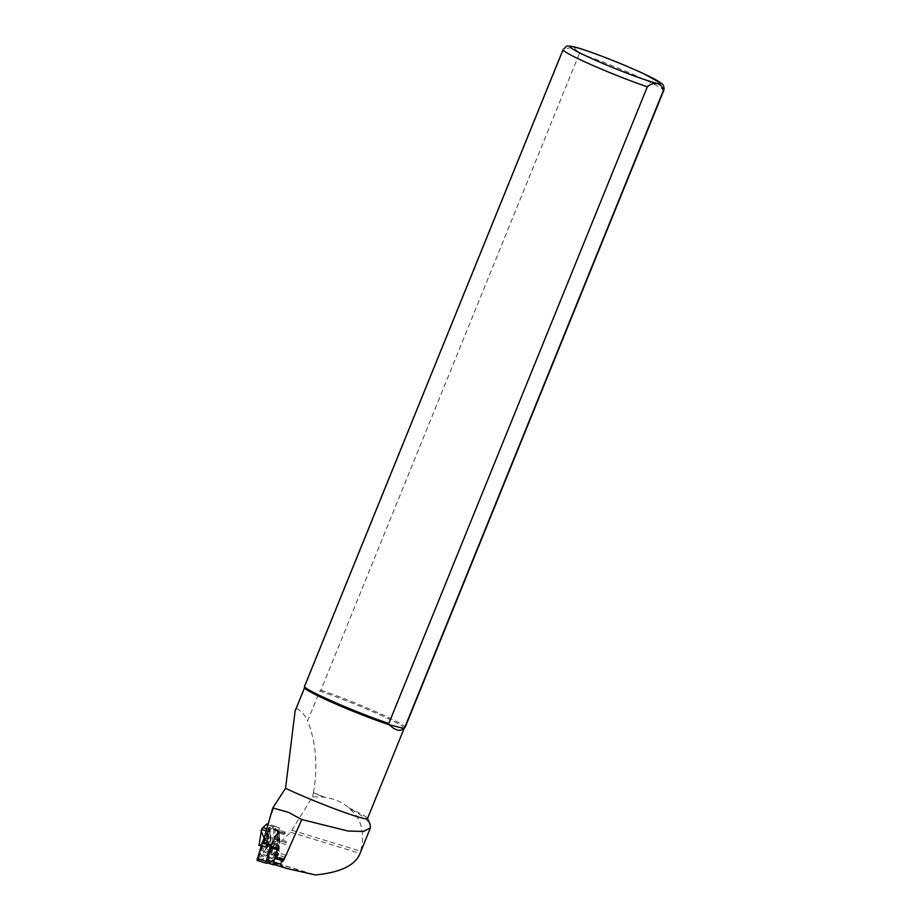 <?xml version="1.0" encoding="UTF-8"?>
<svg xmlns="http://www.w3.org/2000/svg" width="921" height="921" viewBox="0 0 921 921"><rect width="100%" height="100%" fill="white"/><g stroke="black" fill="none" stroke-linecap="round" stroke-linejoin="round"><path stroke-width="0.69" stroke-dasharray="4.61 3.45" d="M273.629 864.382L278.107 863.806A2.176 0.61 107 0 0 278.361 863.656L284.992 857.186L285.176 855.022L278.833 853.088L279.719 842.692A13.366 3.765 107 0 0 279.719 839.388L286.063 841.334A13.366 3.765 107 0 1 286.063 844.626L286.063 841.334M274.527 864.669L277.417 864.301A13.366 3.765 107 0 0 279.017 863.345L283.795 858.683A2.613 0.737 107 0 0 284.393 857.762A2.613 0.737 107 0 0 285.176 855.022M276.542 852.547L277.428 849.761A13.366 3.765 107 0 1 279.028 845.524L277.762 848.391M285.188 833.804L284.98 831.985L283.818 834.622A2.613 0.737 -73 0 1 284.934 833.286A2.613 0.737 -73 0 1 285.188 833.804L278.844 831.87L279.719 839.388M284.98 831.985L269.738 827.334L270.993 838.064L269.749 852.535L290.552 832.204L312.53 796.849L323.778 797.102L329.753 798.311C337.385 800.061 343.706 803.216 348.702 807.775L355.483 814.406C362.759 824.813 364.463 837.074 360.583 851.188L359.443 854.884M286.224 842.715L270.993 838.064M286.063 844.626L279.719 842.692M284.992 857.186L269.749 852.535M312.53 796.849L313.451 792.912A54.005 3.638 -157.9 0 1 323.778 797.102M351.212 809.444C358.695 813.473 364.094 817.215 367.398 820.657L370.184 824.594M313.451 792.912L313.439 792.693A53.786 3.626 -157.9 0 1 325.263 797.505M348.702 807.775A53.786 3.626 -157.9 0 1 367.502 818.274A53.786 3.626 -157.9 0 1 367.525 818.539M313.439 792.693C318.01 766.284 316.076 742.349 307.626 720.89L319.725 691.095A53.786 3.626 -157.9 0 1 374.479 712.44A53.786 3.626 -157.9 0 1 404.238 728.143A53.786 3.626 -157.9 0 1 404.169 728.246M304.552 687.791A53.786 3.626 -157.9 0 1 304.575 687.676A53.786 3.626 -157.9 0 1 305.219 687.411L304.943 686.157L563.479 49.435L573.323 46.856L579.413 53.487L320.876 690.197L319.725 691.095M295.1 711.012L305.219 687.411M296.62 708.571C301.236 710.943 304.909 715.053 307.626 720.89M320.876 690.197A54.327 3.661 -157.9 0 1 375.78 711.703A54.327 3.661 -157.9 0 1 405.171 727.268M277.359 840.689L279.362 828.025L279.5 833.286L277.359 840.689L272.029 842.6L274.619 826.195A9.774 2.751 107 0 0 273.456 826.851L270.29 829.867A6.516 1.83 107 0 0 268.955 831.801L266.296 830.984M262.83 842.738L269.738 827.334M270.924 846.307L262.531 843.74M283.818 834.622L277.474 832.688L272.685 843.578A13.366 3.765 107 0 0 271.534 846.491A10.189 2.867 107 0 1 274.147 841.253L275.149 842.036L277.992 833.781L277.302 840.758A9.233 2.602 -73 0 1 277.797 841.322A9.233 2.602 -73 0 1 277.302 849.208L277.486 855.022L275.137 854.953A9.233 2.602 -73 0 1 272.651 858.211A9.233 2.602 -73 0 1 271.039 857.382L267.976 860.686L271.05 852.927A9.233 2.602 -73 0 1 275.149 842.036M279.028 845.524L272.685 843.578M259.273 845.513A6.516 1.83 107 0 0 260.148 845.075L263.325 842.059A9.774 2.751 107 0 0 268.333 829.879A9.774 2.751 107 0 0 267.551 823.973M267.712 834.334L265.662 847.285L267.574 847.677L269.266 836.959L267.7 834.38L268.955 831.801M266.445 847.7A6.516 1.83 107 0 0 266.549 847.746L261.104 846.077L265.662 847.239M266.549 847.746A6.516 1.83 107 0 0 267.527 847.332L270.705 844.304A9.774 2.751 107 0 0 272.029 842.6M264.557 839.353L267.551 840.263L266.468 847.055L263.475 846.146L264.108 838.26M279.362 828.025L274.619 826.195L275.874 826.528L273.479 841.69M267.574 847.677L266.468 847.055M267.551 840.263L269.266 836.959M263.475 846.146L261.219 845.72M277.474 832.688A2.613 0.737 -73 0 1 278.591 831.352A2.613 0.737 -73 0 1 278.844 831.87M283.795 858.683L277.451 856.737A2.613 0.737 107 0 0 278.833 853.088M277.451 856.737L272.674 861.411A13.366 3.765 107 0 1 271.073 862.367L267.182 862.862M266.054 862.217L271.016 845.443L277.532 830.869L278.833 840.792L277.67 854.308L271.004 861.596L266.814 862.125M266.871 861.331L269.876 858.142A10.189 2.867 107 0 0 271.58 858.844A10.189 2.867 107 0 0 274.136 855.609L276.415 855.655L277.486 852.501L276.83 848.437A10.189 2.867 107 0 0 277.267 840.205A10.189 2.867 107 0 0 276.841 839.653L277.451 832.665L274.147 841.253M267.125 858.568L266.595 860.202M270.647 849.197A10.189 2.867 107 0 0 269.888 852.57L268.851 854.815M267.09 841.495A5.538 1.566 107 0 0 267.021 841.472A5.538 1.566 107 0 0 263.913 846.318A5.538 1.566 107 0 0 263.786 852.063A5.538 1.566 107 0 0 266.848 847.355A5.538 1.566 107 0 0 267.09 841.495M275.31 844.004A5.538 1.566 -73 0 1 275.068 849.864A5.538 1.566 -73 0 1 271.994 854.573A5.538 1.566 -73 0 1 271.925 854.55A5.538 1.566 -73 0 1 272.167 848.69A5.538 1.566 -73 0 1 275.229 843.981A5.538 1.566 -73 0 1 275.31 844.004A5.561 1.566 -73 0 1 275.034 849.991A5.561 1.566 -73 0 1 271.925 854.573A5.561 1.566 -73 0 1 271.626 854.228A5.561 1.566 -73 0 1 272.121 848.817A5.561 1.566 -73 0 1 274.734 844.05A5.561 1.566 -73 0 1 275.31 843.981M271.246 845.317L278.257 830.143L279.581 840.343L278.418 853.974L277.497 856.415L271.223 862.54L267.585 863M271.039 846.341L278.257 830.811L279.408 840.631L278.246 854.204L277.555 856.035L271.315 862.125L266.917 862.689M267.09 841.472A5.561 1.566 107 0 0 263.717 846.975A5.561 1.566 107 0 0 264.292 851.994A5.561 1.566 107 0 0 266.894 847.228A5.561 1.566 107 0 0 267.389 841.817A5.561 1.566 107 0 0 267.09 841.472M279.581 840.343L270.567 837.592L269.404 851.223L268.483 853.663L262.209 859.788L257.109 860.444M264.212 838.029L269.243 827.392L270.567 837.592M271.223 862.54L262.209 859.788M262.301 859.374L257.212 860.018L257.212 858.602L262.312 842.692L269.208 827.887L270.394 837.88L269.231 851.453L268.541 853.283L262.784 859.086L257.73 859.73L262.796 842.934L269.45 828.393L270.613 838.283L269.462 851.798L262.784 859.086M261.668 855.632A10.189 2.867 107 0 0 261.748 855.839A10.189 2.867 107 0 0 265.916 853.099L268.069 853.18L269.277 849.991L268.61 845.927A10.189 2.867 107 0 0 268.621 837.143L268.944 830.074L265.927 838.743A10.189 2.867 107 0 0 261.668 850.071L258.398 858.717L261.668 855.632L261.069 854.343L257.868 857.601L261.08 849.887A9.233 2.602 -73 0 1 265.179 838.996L267.884 830.696L267.332 837.707A9.233 2.602 -73 0 1 267.32 846.169L268.023 850.474L267.458 851.994L265.167 851.902A9.233 2.602 -73 0 1 261.219 854.723A9.233 2.602 -73 0 1 261.069 854.343M265.916 853.099L265.167 851.902M268.61 845.927L267.32 846.169M268.621 837.143L267.332 837.707M265.927 838.743L265.179 838.996M261.668 850.071L261.08 849.887M266.514 840.297A6.516 1.83 -73 0 1 266.86 840.7A6.516 1.83 -73 0 1 266.284 847.032A6.516 1.83 -73 0 1 263.222 852.616A6.516 1.83 -73 0 1 262.543 846.744A6.516 1.83 -73 0 1 266.514 840.297M278.833 840.792L279.408 840.631M269.876 858.142L271.039 857.382M274.136 855.609L275.137 854.953M269.888 852.57L271.05 852.927M276.841 839.653L277.302 840.758M276.83 848.437L277.302 849.208M276.484 843.348A6.516 1.83 -73 0 1 275.897 851.142A6.516 1.83 -73 0 1 272.156 855.344A6.516 1.83 -73 0 1 272.743 849.012A6.516 1.83 -73 0 1 275.793 843.429A6.516 1.83 -73 0 1 276.484 843.348M290.552 832.204L359.961 853.387M278.361 863.656L315.373 874.95M292.038 830.27L360.583 851.188M579.413 53.487A54.327 3.661 -157.9 0 1 634.327 74.981A54.327 3.661 -157.9 0 1 663.719 90.557M286.224 868.215L287.916 868.733M278.107 863.806L314.418 874.892M267.861 833.885L265.743 847.308M267.527 847.332L260.148 845.075M263.325 842.059L270.705 844.304M273.456 826.851L268.023 825.193M266.929 828.842L270.29 829.867M266.111 847.308L267.988 835.439M279.017 863.345L272.674 861.411M277.417 864.301L271.073 862.367M278.418 853.974L269.404 851.223M277.497 856.415L268.483 853.663M278.43 830.477L269.416 827.726M277.52 831.03L268.506 828.278M268.069 853.18L267.458 851.994M269.277 849.991L268.023 850.474M269.289 830.926L268.046 831.11M268.092 831.64L267.47 831.444M258.847 856.196L258.076 856.403M258.836 858.683L258.076 857.578M277.67 854.308L278.246 854.204M267.055 861.193L268.046 860.628M276.3 834.15L277.44 834.484M277.509 833.436L278.015 834.15M277.486 852.501L277.992 853.525M276.288 855.69L277.428 855.045M275.241 826.321L268.322 824.203M284.934 833.286L278.591 831.352M275.229 843.981L267.021 841.472M271.994 854.573L263.786 852.063M278.257 830.143L269.243 827.392M261.219 854.723L261.748 855.839M267.884 830.696L268.944 830.074M257.868 857.601L258.398 858.717M267.389 841.817L266.86 840.7M264.292 851.994L263.222 852.616M272.651 858.211L271.58 858.844M267.976 860.686L266.906 861.319M277.992 833.781L277.451 832.665M277.797 841.322L277.267 840.205M277.486 855.022L276.415 855.655M271.626 854.228L272.156 855.344M274.734 844.05L275.793 843.429"/><path stroke-width="1.38" d="M270.924 846.307L277.762 848.391L275.229 856.979A18.466 5.204 -73 0 1 274.792 858.407L273.641 862.01A2.176 0.61 107 0 0 273.56 864.37A2.176 0.61 107 0 0 273.629 864.382L286.224 868.215M367.571 818.424L370.196 824.594L370.403 827.887L363.473 831.421L348.046 831.041L301.8 819.54L288.411 812.345L272.789 807.924L262.531 843.74M370.415 827.887L359.443 854.884C353.986 865.947 339.296 872.636 315.373 874.95L287.916 868.733C284.405 868.1 281.838 866.523 280.203 864.025L284.036 859.673L301.8 819.54M287.916 868.733L287.099 868.503M404.215 728.2L367.525 818.539A53.786 3.626 -157.9 0 1 338.076 810.112A53.786 3.626 -157.9 0 1 285.545 788.307L272.789 807.924M663.719 90.557L405.171 727.268A54.327 3.661 -157.9 0 1 405.102 727.371L404.169 728.246A53.786 3.626 -157.9 0 1 403.594 728.419L404.745 727.521L663.281 90.799C662.268 83.04 654.014 80.875 647.348 86.758L388.812 723.469A54.327 3.661 -157.9 0 1 334.622 702.286A54.327 3.661 -157.9 0 1 304.483 686.513A54.327 3.661 -157.9 0 1 304.506 686.398L563.053 49.676L566.392 46.464C566.346 45.728 569.063 45.9 574.577 46.983C585.848 49.653 620.432 62.881 643.434 73.588L661.992 83.799C663.926 84.502 664.444 89.268 663.719 90.557A54.327 3.661 -157.9 0 1 663.281 90.799M388.812 723.469L389.088 724.723C395.523 730.606 400.359 731.827 403.594 728.419L389.088 724.723A53.786 3.626 -157.9 0 1 335.048 703.702A53.786 3.626 -157.9 0 1 304.552 687.791L304.483 686.513M304.552 687.734L295.1 711.012L285.545 788.307M273.364 808.201L271.476 813.22M268.322 824.203L267.551 823.973A9.774 2.751 107 0 0 266.077 824.594L262.911 827.611A6.516 1.83 107 0 0 261.576 829.545L259.066 845.443A6.516 1.83 107 0 0 259.169 845.49A6.516 1.83 107 0 0 259.273 845.513M261.219 845.72L258.709 845.248M261.011 830.615L264.108 838.26M274.527 864.669L273.525 864.796A2.613 0.737 -73 0 1 273.433 864.784A2.613 0.737 -73 0 1 273.525 861.964L276.542 852.547M273.341 864.738L267.182 862.862A2.613 0.737 -73 0 1 267.09 862.85A2.613 0.737 -73 0 1 267.182 860.018L271.085 847.827A13.366 3.765 107 0 1 271.534 846.491A10.189 2.867 107 0 0 270.647 849.197M266.814 862.125L266.054 862.217M266.595 860.202L266.871 861.331M268.851 854.815L267.125 858.568M267.585 863L266.054 863.184L266.123 861.296L271.246 845.317L262.232 842.565L264.212 838.029M266.917 862.689L266.1 862.678L266.227 861.354L271.039 846.341M265.996 863.15L257.04 860.433L262.232 842.565M275.229 856.979L284.036 859.673M647.348 86.758A54.327 3.661 -157.9 0 1 592.445 65.253A54.327 3.661 -157.9 0 1 563.053 49.676M575.28 47.236A48.894 3.293 -157.9 0 1 653.703 78.653A48.894 3.293 -157.9 0 1 617.3 69.409A48.894 3.293 -157.9 0 1 575.28 47.236M274.792 858.407L283.173 860.962M273.641 862.01L280.203 864.025M268.023 825.193L266.077 824.594M262.911 827.611L266.929 828.842M266.296 830.984L261.576 829.545M273.525 861.964L267.182 860.018M277.371 849.749L271.085 847.827M266.123 861.296L257.109 858.545M273.56 864.37L286.892 868.445M273.433 864.784L267.09 862.85M266.054 863.184L257.04 860.433"/></g></svg>
